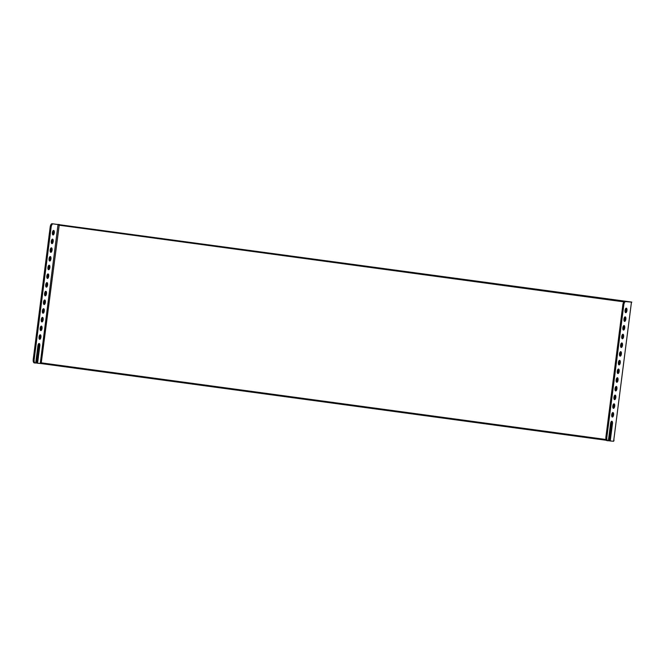 <?xml version="1.0" encoding="UTF-8"?>
<svg xmlns="http://www.w3.org/2000/svg" width="665" height="665" viewBox="0 0 665 665"><rect width="100%" height="100%" fill="white"/><g stroke="black" fill="none" stroke-linecap="round" stroke-linejoin="round"><path stroke-width="1" d="M631.459 302.126L625.682 301.602A3.508 1.446 97.7 0 0 623.795 304.944L606.862 437.129A3.508 1.446 97.7 0 0 607.835 440.737L608.367 440.787L610.595 423.397A2.278 0.939 97.7 0 1 611.842 421.219A2.278 0.939 97.7 0 1 612.473 423.563L610.246 440.962L613.629 441.269L631.459 302.126L629.871 301.91L631.75 302.085L52.07 223.731L629.439 301.902M41.172 363.572L41.263 362.841L41.172 363.572L37.581 363.223L39.809 345.825A2.278 0.939 97.7 0 0 39.177 343.481A2.278 0.939 97.7 0 0 37.93 345.659L35.702 363.048L35.195 362.999A3.508 1.446 97.7 0 1 35.17 362.999L34.248 362.874A3.508 1.446 -82.3 0 1 34.223 362.874A3.508 1.446 -82.3 0 1 33.25 359.266L50.183 227.081A3.508 1.446 -82.3 0 1 52.07 223.731M612.432 412.774A2.278 0.939 -82.3 0 1 612.631 414.744A2.278 0.939 -82.3 0 1 611.908 416.664M613.587 414.869A2.278 0.939 97.7 0 0 612.955 412.524A2.278 0.939 97.7 0 0 611.717 414.661A2.278 0.939 97.7 0 0 612.34 417.046A2.278 0.939 97.7 0 0 613.587 414.869M40.922 337.13A2.278 0.939 97.7 0 0 40.291 334.786A2.278 0.939 97.7 0 0 39.052 336.922A2.278 0.939 97.7 0 0 39.676 339.308A2.278 0.939 97.7 0 0 40.922 337.13M39.243 338.926A2.278 0.939 97.7 0 0 39.967 337.005A2.278 0.939 97.7 0 0 39.767 335.035M613.546 404.079A2.278 0.939 -82.3 0 1 613.745 406.041A2.278 0.939 -82.3 0 1 613.022 407.969M614.701 406.174A2.278 0.939 97.7 0 0 614.069 403.83A2.278 0.939 97.7 0 0 612.831 405.958A2.278 0.939 97.7 0 0 613.454 408.343A2.278 0.939 97.7 0 0 614.701 406.174M42.036 328.435A2.278 0.939 97.7 0 0 41.405 326.091A2.278 0.939 97.7 0 0 40.166 328.219A2.278 0.939 97.7 0 0 40.789 330.605A2.278 0.939 97.7 0 0 42.036 328.435M40.357 330.231A2.278 0.939 97.7 0 0 41.08 328.302A2.278 0.939 97.7 0 0 40.889 326.34M614.66 395.384A2.278 0.939 -82.3 0 1 614.859 397.346A2.278 0.939 -82.3 0 1 614.136 399.274M615.815 397.479A2.278 0.939 97.7 0 0 615.183 395.135A2.278 0.939 97.7 0 0 613.945 397.263A2.278 0.939 97.7 0 0 614.568 399.648A2.278 0.939 97.7 0 0 615.815 397.479M43.15 319.74A2.278 0.939 97.7 0 0 42.518 317.396A2.278 0.939 97.7 0 0 41.28 319.524A2.278 0.939 97.7 0 0 41.903 321.91A2.278 0.939 97.7 0 0 43.15 319.74M41.471 321.536A2.278 0.939 97.7 0 0 42.194 319.607A2.278 0.939 97.7 0 0 42.003 317.646M615.773 386.689A2.278 0.939 -82.3 0 1 615.973 388.651A2.278 0.939 -82.3 0 1 615.25 390.571M616.929 388.784A2.278 0.939 97.7 0 0 616.297 386.432A2.278 0.939 97.7 0 0 615.058 388.568A2.278 0.939 97.7 0 0 615.682 390.954A2.278 0.939 97.7 0 0 616.929 388.784M44.264 311.045A2.278 0.939 97.7 0 0 43.632 308.701A2.278 0.939 97.7 0 0 42.394 310.829A2.278 0.939 97.7 0 0 43.017 313.215A2.278 0.939 97.7 0 0 44.264 311.045M42.585 312.833A2.278 0.939 97.7 0 0 43.316 310.912A2.278 0.939 97.7 0 0 43.117 308.951M616.887 377.986A2.278 0.939 -82.3 0 1 617.087 379.956A2.278 0.939 -82.3 0 1 616.364 381.876M618.043 380.081A2.278 0.939 97.7 0 0 617.411 377.737A2.278 0.939 97.7 0 0 616.172 379.873A2.278 0.939 97.7 0 0 616.796 382.259A2.278 0.939 97.7 0 0 618.043 380.081M45.378 302.342A2.278 0.939 97.7 0 0 44.746 299.998A2.278 0.939 97.7 0 0 43.508 302.134A2.278 0.939 97.7 0 0 44.131 304.52A2.278 0.939 97.7 0 0 45.378 302.342M43.699 304.138A2.278 0.939 97.7 0 0 44.43 302.218A2.278 0.939 97.7 0 0 44.231 300.248M618.001 369.291A2.278 0.939 -82.3 0 1 618.201 371.261A2.278 0.939 -82.3 0 1 617.477 373.181M619.157 371.386A2.278 0.939 97.7 0 0 618.525 369.042A2.278 0.939 97.7 0 0 617.286 371.178A2.278 0.939 97.7 0 0 617.91 373.564A2.278 0.939 97.7 0 0 619.157 371.386M46.492 293.647A2.278 0.939 97.7 0 0 45.86 291.303A2.278 0.939 97.7 0 0 44.622 293.44A2.278 0.939 97.7 0 0 45.245 295.825A2.278 0.939 97.7 0 0 46.492 293.647M44.813 295.443A2.278 0.939 97.7 0 0 45.544 293.523A2.278 0.939 97.7 0 0 45.345 291.553M619.115 360.596A2.278 0.939 -82.3 0 1 619.314 362.566A2.278 0.939 -82.3 0 1 618.591 364.487M620.27 362.691A2.278 0.939 97.7 0 0 619.639 360.347A2.278 0.939 97.7 0 0 618.4 362.483A2.278 0.939 97.7 0 0 619.024 364.869A2.278 0.939 97.7 0 0 620.27 362.691M47.606 284.953A2.278 0.939 97.7 0 0 46.974 282.608A2.278 0.939 97.7 0 0 45.735 284.745A2.278 0.939 97.7 0 0 46.359 287.13A2.278 0.939 97.7 0 0 47.606 284.953M45.927 286.748A2.278 0.939 97.7 0 0 46.658 284.828A2.278 0.939 97.7 0 0 46.459 282.858M620.237 351.901A2.278 0.939 -82.3 0 1 620.428 353.863A2.278 0.939 -82.3 0 1 619.705 355.792M621.384 353.996A2.278 0.939 97.7 0 0 620.753 351.652A2.278 0.939 97.7 0 0 619.514 353.78A2.278 0.939 97.7 0 0 620.137 356.166A2.278 0.939 97.7 0 0 621.384 353.996M48.72 276.258A2.278 0.939 97.7 0 0 48.088 273.913A2.278 0.939 97.7 0 0 46.849 276.041A2.278 0.939 97.7 0 0 47.473 278.427A2.278 0.939 97.7 0 0 48.72 276.258M47.04 278.053A2.278 0.939 97.7 0 0 47.772 276.125A2.278 0.939 97.7 0 0 47.572 274.163M621.351 343.207A2.278 0.939 -82.3 0 1 621.542 345.168A2.278 0.939 -82.3 0 1 620.819 347.097M622.498 345.301A2.278 0.939 97.7 0 0 621.866 342.957A2.278 0.939 97.7 0 0 620.628 345.085A2.278 0.939 97.7 0 0 621.251 347.471A2.278 0.939 97.7 0 0 622.498 345.301M49.833 267.563A2.278 0.939 97.7 0 0 49.202 265.219A2.278 0.939 97.7 0 0 47.963 267.347A2.278 0.939 97.7 0 0 48.587 269.732A2.278 0.939 97.7 0 0 49.833 267.563M48.154 269.358A2.278 0.939 97.7 0 0 48.886 267.43A2.278 0.939 97.7 0 0 48.686 265.468M622.465 334.512A2.278 0.939 -82.3 0 1 622.664 336.473A2.278 0.939 -82.3 0 1 621.933 338.394M623.612 336.606A2.278 0.939 97.7 0 0 622.98 334.254A2.278 0.939 97.7 0 0 621.742 336.39A2.278 0.939 97.7 0 0 622.365 338.776A2.278 0.939 97.7 0 0 623.612 336.606M50.947 258.868A2.278 0.939 97.7 0 0 50.316 256.524A2.278 0.939 97.7 0 0 49.077 258.652A2.278 0.939 97.7 0 0 49.7 261.037A2.278 0.939 97.7 0 0 50.947 258.868M49.268 260.655A2.278 0.939 97.7 0 0 50 258.735A2.278 0.939 97.7 0 0 49.8 256.773M623.579 325.808A2.278 0.939 -82.3 0 1 623.778 327.779A2.278 0.939 -82.3 0 1 623.047 329.699M624.726 327.903A2.278 0.939 97.7 0 0 624.094 325.559A2.278 0.939 97.7 0 0 622.856 327.695A2.278 0.939 97.7 0 0 623.479 330.081A2.278 0.939 97.7 0 0 624.726 327.903M52.061 250.165A2.278 0.939 97.7 0 0 51.429 247.821A2.278 0.939 97.7 0 0 50.191 249.957A2.278 0.939 97.7 0 0 50.814 252.343A2.278 0.939 97.7 0 0 52.061 250.165M50.382 251.96A2.278 0.939 97.7 0 0 51.114 250.04A2.278 0.939 97.7 0 0 50.914 248.07M606.023 439.499L41.263 362.841L59.301 224.462M623.953 301.877L58.902 225.169L58.994 224.438M608.492 439.839L609.406 439.964M41.471 363.605L606.389 440.288M608.392 440.562L609.315 440.687M614.061 440.18L613.645 441.194M629.439 301.868L625.682 301.602M611.318 421.469A2.278 0.939 -82.3 0 1 611.517 423.439L609.29 440.829L610.246 440.962M626.954 310.513A2.278 0.939 97.7 0 0 626.322 308.169A2.278 0.939 97.7 0 0 625.083 310.306A2.278 0.939 97.7 0 0 625.707 312.691A2.278 0.939 97.7 0 0 626.954 310.513M607.835 440.737A3.508 1.446 97.7 0 0 607.86 440.737L606.887 440.612A3.508 1.446 -82.3 0 1 606.887 440.612A3.508 1.446 -82.3 0 1 605.915 437.005L606.862 437.129M625.84 319.208A2.278 0.939 97.7 0 0 625.208 316.864A2.278 0.939 97.7 0 0 623.97 319A2.278 0.939 97.7 0 0 624.593 321.386A2.278 0.939 97.7 0 0 625.84 319.208M623.795 304.944L622.847 304.819L605.915 437.005M622.847 304.819A3.508 1.446 -82.3 0 1 624.734 301.469M625.807 308.419A2.278 0.939 -82.3 0 1 626.006 310.389A2.278 0.939 -82.3 0 1 625.275 312.309M624.693 317.114A2.278 0.939 -82.3 0 1 624.892 319.084A2.278 0.939 -82.3 0 1 624.161 321.004M38.653 343.73A2.278 0.939 97.7 0 1 38.853 345.7L36.625 363.09L37.581 363.223M52.61 234.57A2.278 0.939 97.7 0 0 53.341 232.65A2.278 0.939 97.7 0 0 53.142 230.68M51.496 243.265A2.278 0.939 97.7 0 0 52.227 241.345A2.278 0.939 97.7 0 0 52.028 239.375M58.071 224.321L40.249 363.464M53.025 223.864A3.508 1.446 97.7 0 0 51.13 227.206L50.183 227.081M33.25 359.266L34.198 359.391L51.13 227.206M34.198 359.391A3.508 1.446 97.7 0 0 35.17 362.999L34.223 362.874M54.289 232.775A2.278 0.939 97.7 0 0 53.657 230.431A2.278 0.939 97.7 0 0 52.419 232.567A2.278 0.939 97.7 0 0 53.042 234.953A2.278 0.939 97.7 0 0 54.289 232.775M53.175 241.47A2.278 0.939 97.7 0 0 52.543 239.126A2.278 0.939 97.7 0 0 51.305 241.262A2.278 0.939 97.7 0 0 51.928 243.648A2.278 0.939 97.7 0 0 53.175 241.47M631.334 303.099L631.75 302.085M607.81 440.737L606.912 440.612M38.853 345.7L39.809 345.825M611.517 423.439L612.473 423.563"/></g></svg>
